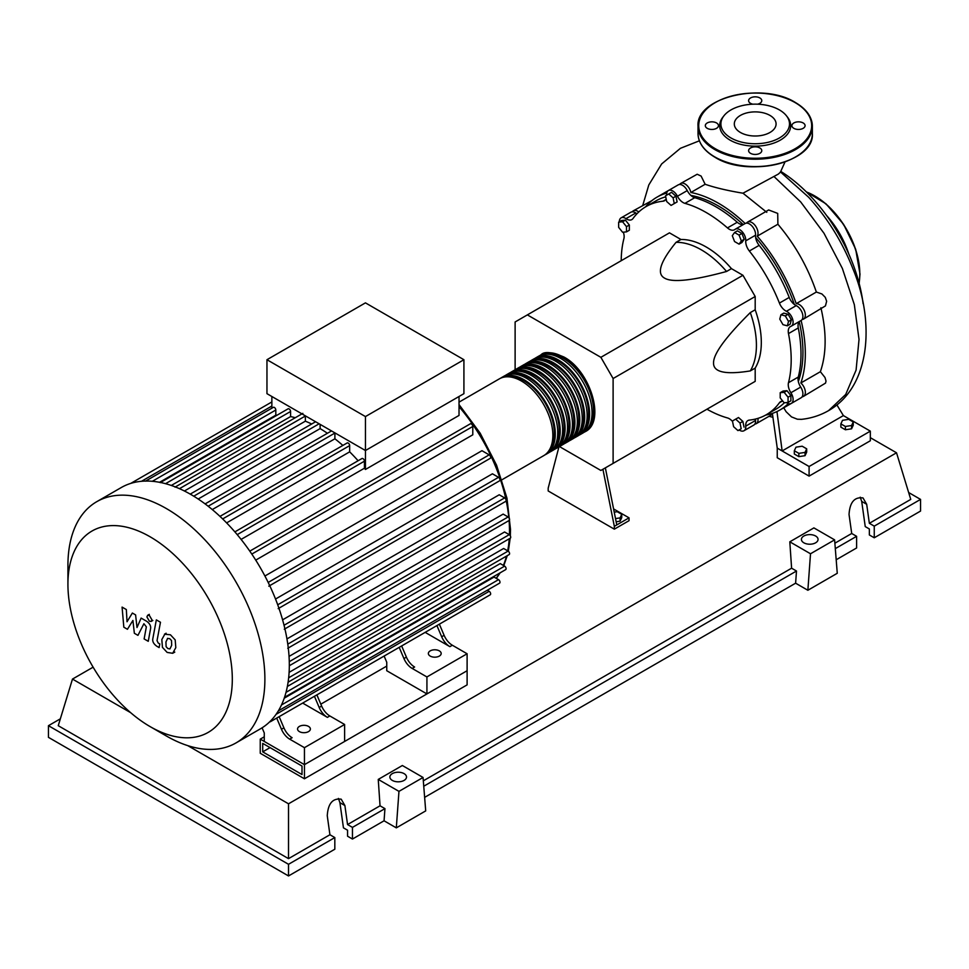 <?xml version="1.0" encoding="UTF-8"?>
<svg xmlns="http://www.w3.org/2000/svg" width="969" height="969" viewBox="0 0 969 969"><rect width="100%" height="100%" fill="white"/><g stroke="black" fill="none" stroke-linecap="round" stroke-linejoin="round"><path stroke-width="1.45" d="M262.708 751.859L262.708 743.38L302.001 766.055L302.001 774.546L262.708 751.859L270.048 747.62M260.249 753.276L260.249 739.129L304.448 764.65L304.448 778.785L260.249 753.276M386.752 666.091L320.824 704.16M264.271 736.815L260.249 739.129M304.448 778.785L467.106 684.877L467.106 670.73L304.448 764.65L264.271 741.455L264.271 732.964L262.09 727.816M798.323 381.507A119.502 68.993 -120 0 0 802.95 352.353A119.502 68.993 -120 0 0 799.255 321.72M794.326 304.448A119.502 68.993 -120 0 0 755.626 237.429M743.138 224.517A119.502 68.993 -120 0 0 690.897 195.423M614.237 512.165L617.217 511.705L621.747 514.321L620.087 517.882L615.521 518.597M620.087 517.882L620.087 521.165L621.747 517.591L621.747 514.321M620.087 521.165L616.151 521.77M602.912 469.275L614.334 526.337L629.038 517.846L613.583 508.931M614.334 526.337L614.334 529.159L629.038 520.68L629.038 517.846M614.334 529.159L548.188 490.968L548.188 488.146L558.943 446.842M616.781 524.919L605.359 467.87M559.416 446.539L600.865 470.462L613.111 463.388L613.111 378.528L600.865 357.319L742.944 275.281L755.19 296.502L755.19 309.777L750.297 312.599C725.587 337.164 713.341 353.964 713.547 362.975C713.341 372.229 725.587 374.882 750.297 370.921L755.19 368.087L755.19 381.362L742.944 388.436M613.111 378.528L755.19 296.502M613.111 463.388L755.19 381.362M600.865 357.319L527.366 314.889L515.12 321.962L515.12 369.819M527.366 314.889L669.458 232.851L680.953 239.488L676.047 242.323C660.264 261.739 656.425 273.67 664.552 278.115C672.256 282.803 692.92 280.598 726.556 271.477L731.45 268.643L742.944 275.281M680.953 239.488A77.944 45.01 60 0 1 731.45 268.643M726.556 271.477A77.944 45.01 -120 0 0 676.047 242.323M750.297 370.921A77.944 45.01 -120 0 0 750.297 312.599M755.19 309.777A77.944 45.01 60 0 1 755.19 368.087M788.512 321.454L787.337 325.826L782.964 324.663L779.766 319.116L780.941 314.743L785.314 315.918L788.512 321.454L791.358 319.818L790.183 324.191L787.337 325.826M785.314 315.918L788.148 314.271L783.776 313.108L780.941 314.743M788.148 314.271L791.358 319.818M739.081 235.104L741.346 240.942L739.081 244.152L734.55 241.547L732.298 235.709L734.55 232.487L739.081 235.104L741.927 233.468L744.192 239.295L741.346 240.942M744.192 239.295L741.927 242.516L739.081 244.152M741.927 233.468L737.397 230.852L734.55 232.487M668.731 193.97L673.092 197.846L674.267 203.563L671.069 205.416L666.696 201.54L665.521 195.811L671.565 192.322L675.938 196.198L673.092 197.846M675.938 196.198L677.113 201.927L674.267 203.563M677.113 201.927L673.915 203.769M618.658 222.131L622.582 221.78L626.495 226.661L626.495 231.882L622.582 232.233L618.658 227.364L618.658 222.131L621.504 220.496L625.417 220.145L622.582 221.78M625.417 220.145L629.341 225.014L626.495 226.661M629.341 225.014L629.341 230.247L626.495 231.882M737.99 430.611L733.618 426.723L732.443 421.006L735.653 419.153L740.013 423.029L741.188 428.758L737.99 430.611M740.013 423.029L742.86 421.394L738.487 417.518L735.653 419.153M742.86 421.394L744.035 427.123M788.063 402.438L784.139 402.789L780.215 397.908L780.215 392.687L784.139 392.336L788.063 397.205L788.063 402.438L790.898 400.791L790.898 395.57L788.063 397.205M784.139 392.336L786.985 390.689L783.061 391.04L780.215 392.687M786.985 390.689L790.898 395.57M732.54 421.467A10.393 5.996 -120 0 0 727.465 417.93A120.192 69.393 60 0 1 706.958 409.209M666.636 195.169A8.66 5.002 60 0 1 668.404 190.542A8.66 5.002 60 0 1 677.452 196.247A10.393 5.996 -120 0 0 684.938 203.357A120.192 69.393 60 0 1 727.465 227.909A10.393 5.996 -120 0 0 734.502 229.75A10.393 5.996 -120 0 0 734.95 229.447A8.66 5.002 60 0 1 735.326 229.181A8.66 5.002 60 0 1 742.254 231.785A8.66 5.002 60 0 1 745.755 240.845A10.393 5.996 -120 0 0 749.352 251.007A120.192 69.393 60 0 1 779.415 303.091A10.393 5.996 -120 0 0 786.416 311.279A8.66 5.002 60 0 1 792.521 318.849A8.66 5.002 60 0 1 791.31 326.141A8.66 5.002 60 0 1 790.898 326.347A10.393 5.996 -120 0 0 790.401 326.577A10.393 5.996 -120 0 0 788.487 333.59L798.286 327.934A10.393 5.996 60 0 1 799.595 321.357M788.487 333.59A120.192 69.393 60 0 1 788.487 382.707A10.393 5.996 -120 0 0 790.898 392.748A8.66 5.002 60 0 1 791.31 403.419A8.66 5.002 60 0 1 786.416 402.644A10.393 5.996 -120 0 0 786.344 402.583M798.286 327.934A120.192 69.393 60 0 1 798.286 377.05L788.487 382.707M790.898 392.748L800.697 387.091A10.393 5.996 60 0 1 798.286 377.05M749.352 251.007L759.151 245.351A10.393 5.996 60 0 1 755.554 235.188L745.755 240.845M759.151 245.351A120.192 69.393 60 0 1 789.214 297.435L779.415 303.091M786.416 311.279L796.215 305.623A10.393 5.996 60 0 1 789.214 297.435M684.938 203.357L694.737 197.7A10.393 5.996 60 0 1 687.251 190.59L677.452 196.247M694.737 197.7A120.192 69.393 60 0 1 737.264 222.252L727.465 227.909M743.623 224.396A10.393 5.996 60 0 1 737.264 222.252M637.008 213.713A10.393 5.996 60 0 1 635.773 212.986L625.974 218.655A10.393 5.996 -120 0 0 631.849 219.588A10.393 5.996 -120 0 0 632.975 218.546A120.192 69.393 60 0 1 646.105 206.554A120.192 69.393 60 0 1 663.05 201.189A10.393 5.996 -120 0 0 664.516 200.716A10.393 5.996 -120 0 0 666.139 198.827M646.105 206.554L655.904 200.898A120.192 69.393 60 0 1 665.739 196.84M621.214 260.709A120.192 69.393 60 0 1 623.915 238.58A10.393 5.996 -120 0 0 623.309 232.172M782.891 401.239A10.393 5.996 -120 0 0 780.554 401.699A10.393 5.996 -120 0 0 779.415 402.741A120.192 69.393 60 0 1 766.297 414.732A120.192 69.393 60 0 1 749.352 420.098A10.393 5.996 -120 0 0 747.886 420.57A10.393 5.996 -120 0 0 745.755 426.118A8.66 5.002 60 0 1 743.986 430.745A8.66 5.002 60 0 1 739.105 429.957M784.357 402.765A120.192 69.393 60 0 1 776.096 409.075L766.297 414.732M745.755 426.118L755.554 420.461A10.393 5.996 60 0 1 755.554 419.032M619.3 221.768A8.66 5.002 60 0 1 621.093 217.868L630.892 212.211A8.66 5.002 60 0 1 635.773 212.986M668.404 190.542L678.203 184.885A8.66 5.002 60 0 1 687.251 190.59M744.749 223.791A8.66 5.002 60 0 1 745.125 223.524A8.66 5.002 60 0 1 752.053 226.128A8.66 5.002 60 0 1 755.554 235.188M796.215 305.623A8.66 5.002 60 0 1 802.32 313.193A8.66 5.002 60 0 1 801.109 320.485A122.906 70.955 60 0 1 800.866 382.973A8.66 5.002 60 0 1 803.555 396.345A8.66 5.002 60 0 1 802.162 396.745M800.697 387.091A8.66 5.002 60 0 1 801.109 397.762L791.31 403.419M755.554 420.461A8.66 5.002 60 0 1 753.785 425.088L743.986 430.745M621.093 217.868A8.66 5.002 60 0 1 625.974 218.655M539.769 355.599A44.344 25.606 60 0 1 540.968 354.836A44.344 25.606 60 0 1 563.134 357.028A44.344 25.606 60 0 1 592.107 396.115A44.344 25.606 60 0 1 585.312 431.641A44.344 25.606 60 0 1 584.053 432.295M501.954 479.764L543.657 455.684A44.344 25.606 -120 0 0 550.465 420.158A44.344 25.606 -120 0 0 521.492 381.071A44.344 25.606 -120 0 0 499.314 378.879L459.027 402.147M547.182 354.182A42.963 24.806 60 0 1 563.134 358.167A42.963 24.806 60 0 1 589.661 391.464A42.963 24.806 60 0 1 588.982 426.59M500.573 378.237A44.344 25.606 60 0 1 501.772 377.462A44.344 25.606 60 0 1 523.938 379.666A44.344 25.606 60 0 1 552.911 418.741A44.344 25.606 60 0 1 546.116 454.279A44.344 25.606 60 0 1 544.857 454.921M546.116 454.279L548.563 452.862A44.344 25.606 -120 0 0 555.358 417.324A44.344 25.606 -120 0 0 526.385 378.249A44.344 25.606 -120 0 0 504.219 376.057L501.772 377.462M505.479 375.403A44.344 25.606 60 0 1 506.666 374.64A44.344 25.606 60 0 1 528.844 376.832A44.344 25.606 60 0 1 557.805 415.907A44.344 25.606 60 0 1 551.01 451.445A44.344 25.606 60 0 1 549.75 452.099M551.01 451.445L553.456 450.028A44.344 25.606 -120 0 0 560.264 414.502A44.344 25.606 -120 0 0 531.291 375.415A44.344 25.606 -120 0 0 509.113 373.222L506.666 374.64M510.372 372.581A44.344 25.606 60 0 1 511.571 371.805A44.344 25.606 60 0 1 533.737 374.01A44.344 25.606 60 0 1 562.71 413.085A44.344 25.606 60 0 1 555.915 448.623A44.344 25.606 60 0 1 554.656 449.265M555.915 448.623L558.362 447.206A44.344 25.606 -120 0 0 565.157 411.668A44.344 25.606 -120 0 0 536.184 372.593A44.344 25.606 -120 0 0 514.018 370.4L511.571 371.805M515.278 369.746A44.344 25.606 60 0 1 516.465 368.983A44.344 25.606 60 0 1 538.643 371.175A44.344 25.606 60 0 1 567.604 410.25A44.344 25.606 60 0 1 560.809 445.788A44.344 25.606 60 0 1 559.549 446.443M560.809 445.788L563.255 444.371A44.344 25.606 -120 0 0 570.063 408.845A44.344 25.606 -120 0 0 541.09 369.758A44.344 25.606 -120 0 0 518.912 367.566L516.465 368.983M520.171 366.924A44.344 25.606 60 0 1 521.37 366.149A44.344 25.606 60 0 1 543.536 368.353A44.344 25.606 60 0 1 572.509 407.428A44.344 25.606 60 0 1 565.714 442.954A44.344 25.606 60 0 1 564.455 443.608M565.714 442.954L568.161 441.549A44.344 25.606 -120 0 0 574.956 406.011A44.344 25.606 -120 0 0 545.983 366.936A44.344 25.606 -120 0 0 523.817 364.744L521.37 366.149M525.077 364.09A44.344 25.606 60 0 1 526.264 363.327A44.344 25.606 60 0 1 548.442 365.519A44.344 25.606 60 0 1 577.403 404.594A44.344 25.606 60 0 1 570.608 440.132A44.344 25.606 60 0 1 569.348 440.774M570.608 440.132L573.054 438.715A44.344 25.606 -120 0 0 579.862 403.177A44.344 25.606 -120 0 0 550.889 364.102A44.344 25.606 -120 0 0 528.711 361.909L526.264 363.327M529.97 361.255A44.344 25.606 60 0 1 531.169 360.492A44.344 25.606 60 0 1 553.335 362.697A44.344 25.606 60 0 1 582.308 401.772A44.344 25.606 60 0 1 575.513 437.298A44.344 25.606 60 0 1 574.254 437.952M575.513 437.298L577.96 435.893A44.344 25.606 -120 0 0 584.755 400.354A44.344 25.606 -120 0 0 555.782 361.28A44.344 25.606 -120 0 0 533.616 359.075L531.169 360.492M534.876 358.433A44.344 25.606 60 0 1 536.063 357.67A44.344 25.606 60 0 1 558.241 359.862A44.344 25.606 60 0 1 587.202 398.937A44.344 25.606 60 0 1 580.407 434.475A44.344 25.606 60 0 1 579.147 435.117M580.407 434.475L582.853 433.058A44.344 25.606 -120 0 0 589.661 397.52A44.344 25.606 -120 0 0 560.688 358.445A44.344 25.606 -120 0 0 538.51 356.253L536.063 357.67M542.289 357.016A42.963 24.806 60 0 1 558.241 360.989A42.963 24.806 60 0 1 584.767 394.298A42.963 24.806 60 0 1 584.089 429.412M537.383 359.838A42.963 24.806 60 0 1 553.335 363.823A42.963 24.806 60 0 1 579.862 397.12A42.963 24.806 60 0 1 579.183 432.247M532.49 362.672A42.963 24.806 60 0 1 548.442 366.645A42.963 24.806 60 0 1 574.968 399.955A42.963 24.806 60 0 1 574.29 435.069M527.584 365.495A42.963 24.806 60 0 1 543.536 369.48A42.963 24.806 60 0 1 570.063 402.777A42.963 24.806 60 0 1 569.384 437.903M522.691 368.329A42.963 24.806 60 0 1 538.643 372.314A42.963 24.806 60 0 1 565.169 405.611A42.963 24.806 60 0 1 564.491 440.725M517.785 371.151A42.963 24.806 60 0 1 533.737 375.136A42.963 24.806 60 0 1 560.264 408.433A42.963 24.806 60 0 1 559.585 443.56M512.892 373.986A42.963 24.806 60 0 1 528.844 377.971A42.963 24.806 60 0 1 555.37 411.268A42.963 24.806 60 0 1 554.692 446.382M507.986 376.808A42.963 24.806 60 0 1 523.938 380.793A42.963 24.806 60 0 1 550.465 414.09A42.963 24.806 60 0 1 549.786 449.216M299.421 731.619A6.408 3.694 180 0 1 297.544 729.003A6.408 3.694 180 0 1 301.504 725.587A6.408 3.694 180 0 1 308.493 726.387A6.408 3.694 180 0 1 310.371 729.003A6.408 3.694 180 0 1 306.41 732.419A6.408 3.694 180 0 1 299.421 731.619M430.236 656.098A6.408 3.694 180 0 1 428.359 653.481A6.408 3.694 180 0 1 432.319 650.066A6.408 3.694 180 0 1 439.308 650.865A6.408 3.694 180 0 1 441.186 653.481A6.408 3.694 180 0 1 437.225 656.897A6.408 3.694 180 0 1 430.236 656.098M166.402 736.004L150.11 726.605A116.232 67.103 -120 0 0 232.306 679.148A116.232 67.103 -120 0 0 150.11 536.79A116.232 67.103 -120 0 0 67.927 584.246A116.232 67.103 -120 0 0 150.11 726.605L166.402 736.004A139.27 80.403 -120 0 0 236.036 742.908A139.27 80.403 -120 0 0 257.391 631.303A139.27 80.403 -120 0 0 166.402 508.58A139.27 80.403 -120 0 0 96.767 501.676A139.27 80.403 -120 0 0 67.927 565.436L67.927 584.246M236.036 742.908L260.479 728.797A139.27 80.403 -120 0 0 268.946 722.535A139.27 80.403 -120 0 0 278.442 710.713A139.27 80.403 -120 0 0 284.644 696.965A139.27 80.403 -120 0 0 288.168 681.691A139.27 80.403 -120 0 0 289.319 665.037A139.27 80.403 -120 0 0 288.168 647.062A139.27 80.403 -120 0 0 284.644 627.706A139.27 80.403 -120 0 0 278.442 606.812A139.27 80.403 -120 0 0 268.946 584.016A139.27 80.403 -120 0 0 250.826 552.633A139.27 80.403 -120 0 0 235.83 532.998A139.27 80.403 -120 0 0 220.835 517.192A139.27 80.403 -120 0 0 205.84 504.449A139.27 80.403 -120 0 0 190.845 494.469A139.27 80.403 -120 0 0 175.849 487.141A139.27 80.403 -120 0 0 160.854 482.562A139.27 80.403 -120 0 0 145.859 481.06A139.27 80.403 -120 0 0 130.863 483.361A139.27 80.403 -120 0 0 121.21 487.577L96.767 501.676M459.027 396.491L459.027 415.435L365.446 469.468A130.609 75.412 -120 0 0 364.441 468.209L241.099 539.418M251.807 554.074L472.787 426.481L472.787 434.815L255.743 560.118M264.912 576.01L481.968 450.694L489.175 454.861A2.083 1.199 60 0 1 490.532 456.69A2.083 1.199 60 0 1 490.205 458.361L268.813 586.172M275.523 599.036L492.434 473.805L498.526 477.317A2.083 1.199 60 0 1 499.883 479.146A2.083 1.199 60 0 1 499.568 480.818L278.176 608.641M282.597 619.845L499.229 494.771L504.631 497.896A2.083 1.199 60 0 1 505.988 499.725A2.083 1.199 60 0 1 505.673 501.397L284.28 629.22M286.957 638.922L503.153 514.103L508.107 516.962A2.083 1.199 60 0 1 509.464 518.79A2.083 1.199 60 0 1 509.149 520.462L287.757 648.285M289.041 656.413L504.57 531.981L509.246 534.67A2.083 1.199 -120 0 1 510.602 536.511A2.083 1.199 -120 0 1 510.288 538.17L289.319 665.739M289.113 672.341L503.626 548.49L508.107 551.082A2.083 1.199 -120 0 1 509.464 552.911A2.083 1.199 -120 0 1 509.149 554.571L288.096 682.2M287.357 686.464L500.222 563.583L504.631 566.126A2.083 1.199 -120 0 1 505.988 567.955A2.083 1.199 -120 0 1 505.673 569.627L284.535 697.305M284.22 698.213L494.045 577.076L498.526 579.656A2.083 1.199 -120 0 1 499.883 581.497A2.083 1.199 -120 0 1 499.568 583.156L278.333 710.883M365.446 416.573L266.959 359.717L266.959 393.668L365.446 450.524L463.921 393.668L463.921 359.717L365.446 416.573L365.446 469.468M266.959 359.717L365.446 302.861L463.921 359.717M271.865 408.191L271.865 396.491M277.122 415.168A130.609 75.412 -120 0 0 275.814 415.18L275.814 410.008A2.083 1.199 -120 0 0 274.905 407.913A2.083 1.199 -120 0 0 273.294 407.355L145.483 481.157M295.266 417.724A130.609 75.412 -120 0 0 290.579 416.585L290.579 411.486A2.083 1.199 -120 0 0 289.67 409.39A2.083 1.199 -120 0 0 288.072 408.833L160.26 482.635M311.655 424.01A130.609 75.412 -120 0 0 305.356 421.176L305.356 416.004A2.083 1.199 -120 0 0 305.344 415.822M327.413 433.288A130.609 75.412 -120 0 0 320.121 428.613L320.121 424.349M342.844 445.437A130.609 75.412 -120 0 0 334.899 438.787L334.899 433.058A2.083 1.199 -120 0 0 334.886 432.877M358.106 460.747A130.609 75.412 -120 0 0 349.664 451.845L349.664 445.607A2.083 1.199 -120 0 0 348.755 443.511A2.083 1.199 -120 0 0 347.156 442.954L219.975 516.38M364.441 468.209L364.441 461.183A2.083 1.199 -120 0 0 363.532 459.088A2.083 1.199 -120 0 0 361.934 458.531L234.873 531.884M349.664 451.845L226.613 522.897M334.899 438.787L212.284 509.573M320.121 428.613L198.173 499.023M305.356 421.176L184.413 491.004M290.579 416.585L171.307 485.457M275.814 415.18L159.558 482.296M281.458 729.257A13.857 8.006 -120 0 0 289.67 739.141L292.129 737.736A13.857 8.006 60 0 1 283.905 727.84L281.458 729.257L276.71 718.077M307.997 700.006A2.083 1.199 -120 0 1 307.985 700.018L279.157 716.66L283.905 727.84M321.635 706.062L319.189 707.479A13.857 8.006 -120 0 0 327.401 717.363L329.848 715.958A13.857 8.006 60 0 1 321.635 706.062L316.887 694.882L392.748 651.083A2.083 1.199 -120 0 0 392.76 651.071M329.848 715.958L344.625 724.485L304.448 747.668L289.67 739.141M327.401 717.363L302.667 703.082M403.94 658.545A13.857 8.006 -120 0 0 412.164 668.428L414.611 667.011A13.857 8.006 60 0 1 406.399 657.127L403.94 658.545L399.192 647.365M430.466 629.305A2.083 1.199 -120 0 0 430.49 629.293L401.651 645.948L406.399 657.127M319.189 707.479L314.44 696.299M276.08 714.335L489.175 591.32A2.083 1.199 -120 0 1 490.532 593.149A2.083 1.199 -120 0 1 490.205 594.809L270.254 721.796A2.083 1.199 -120 0 0 270.278 721.796M444.117 635.349L441.67 636.754A13.857 8.006 -120 0 0 449.882 646.65L452.341 645.233A13.857 8.006 60 0 1 444.117 635.349L439.369 624.169L472.363 605.116A2.083 1.199 60 0 0 472.375 605.104M452.341 645.233L467.106 653.76L426.929 676.956L412.164 668.428M449.882 646.65L425.161 632.369M441.67 636.754L436.922 625.574M467.106 653.76L467.106 670.73L426.929 693.925L386.752 670.73L386.752 662.251L384.124 656.061M489.175 591.32L487.31 590.242M472.787 426.481A2.083 1.199 -120 0 0 471.879 424.398A2.083 1.199 -120 0 0 470.28 423.841L249.796 551.131M426.929 693.925L426.929 676.956M344.625 724.485L344.625 741.455L304.448 764.65L304.448 747.668M167.673 638.329L165.941 641.95L166.111 646.698L167.879 648.564L169.95 648.915L171.683 645.269L171.513 640.545L169.72 638.668L167.467 638.426M164.936 633.968L161.823 639.564L162.441 647.365L167.153 652.428L172.688 653.288L175.813 647.643L175.183 639.879L170.435 634.792L164.488 634.186L166.147 633.229M172.688 653.288L174.783 652.101M156.336 619.881L152.86 638.51C152.242 641.321 153.538 643.888 156.772 646.214L159.122 647.571L159.8 643.937L158.213 643.016L157.039 640.618L160.466 622.255L156.336 619.881M149.408 621.25L151.176 621.42L151.915 619.809L149.408 615.472L147.651 615.291L146.913 616.914L149.408 621.25M127.436 629.281L132.91 620.463L134.352 633.278L137.949 635.361L143.897 623.721L146.355 626.858L144.127 638.934L148.257 641.308L150.522 628.942C151.14 626.119 149.832 623.551 146.598 621.238L141.135 618.101L137.004 627.512L135.599 614.903L132.365 613.038L127.024 621.747L126.345 609.562L122.082 607.103L123.826 627.197L127.436 629.281M780.82 171.44A122.906 70.955 60 0 1 863.113 303.733M840.874 423.877L842.533 420.304L848.711 419.347L853.241 421.963L851.581 425.524L845.404 426.481L840.874 423.877L840.874 427.147L845.404 429.764L845.404 426.481M851.581 425.524L851.581 428.807L853.241 425.246L853.241 421.963M851.581 428.807L845.404 429.764M794.326 450.742L795.985 447.169L802.175 446.212L806.692 448.829L805.045 452.402L798.856 453.359L794.326 450.742L794.326 454.025L798.856 456.641L798.856 453.359M805.045 452.402L805.045 455.684L806.692 452.111L806.692 448.829M805.045 455.684L798.856 456.641M757.928 418.366A8.66 5.002 60 0 1 756.244 423.671A8.66 5.002 60 0 1 754.839 424.071M802.526 396.709L801.775 397.229M788.306 403.588A122.906 70.955 60 0 1 779.9 410.008A122.906 70.955 60 0 1 765.692 415.071M820.9 307.767C826.69 332.537 826.521 353.855 820.38 371.708L824.994 377.51L826.024 381.096L825.527 383.106L803.555 396.345M820.38 371.708L800.866 382.973M645.511 206.906A122.906 70.955 60 0 1 656.994 197.143A122.906 70.955 60 0 1 666.757 193.061M679.608 184.485A8.66 5.002 60 0 1 680.662 183.48A8.66 5.002 60 0 1 690.885 192.492L705.141 184.267C714.856 187.635 727.465 190.614 742.981 193.206L766.794 212.32M690.885 192.492A122.906 70.955 60 0 1 745.161 223.512M746.53 223.124A8.66 5.002 60 0 1 747.584 222.107A8.66 5.002 60 0 1 755.614 226.128A8.66 5.002 60 0 1 757.237 236.17L777.901 224.239C794.943 244.406 807.758 267.008 816.358 292.044L796.215 303.672A8.66 5.002 60 0 1 804.1 310.104A8.66 5.002 60 0 1 803.555 319.08A8.66 5.002 60 0 1 802.162 319.479M757.237 236.17A122.906 70.955 60 0 1 796.215 303.672M816.358 292.044L821.954 293.982L825.261 297.35L826.642 301.262L825.443 305.901L803.555 319.08M747.584 222.107L768.647 209.946L777.707 213.41L777.901 224.239M680.662 183.48L697.183 174.238L701.12 176.079L705.141 184.267M632.285 211.811A8.66 5.002 60 0 1 633.338 210.794L651.871 200.631M633.338 210.794A8.66 5.002 60 0 1 638.777 211.981M784.975 162.005L780.396 172.228L778.301 174.105L742.981 193.206M783.751 407.779L786.101 411.704L791.491 416.888L797.354 419.214L801.424 419.347C811.15 418.329 820.198 415.422 828.556 410.638L845.695 394.468L856.087 370.11L859.031 339.416L854.331 304.641L842.352 268.389L824.025 233.311L800.733 201.988L774.183 176.697M836.901 404.921L843.381 415.592L782.14 450.948L777.247 448.114L772.378 413.4M843.381 415.592L870.332 431.144L809.091 466.501L782.14 450.948L776.956 411.546M870.332 431.144L870.332 440.762L809.091 476.118L777.247 457.731L777.247 448.114M809.091 476.118L809.091 466.501M757.54 104.192A6.577 3.803 0 0 0 761.779 100.643A6.577 3.803 0 0 0 759.853 97.954A6.577 3.803 0 0 0 752.671 97.13A6.577 3.803 0 0 0 748.613 100.643A6.577 3.803 0 0 0 750.539 103.332A6.577 3.803 0 0 0 752.84 104.192M793.841 128.332A6.577 3.803 0 0 0 801.024 129.156A6.577 3.803 0 0 0 805.082 125.643A6.577 3.803 0 0 0 803.156 122.954A6.577 3.803 0 0 0 795.985 122.13A6.577 3.803 0 0 0 791.915 125.643A6.577 3.803 0 0 0 793.841 128.332M750.539 153.332A6.577 3.803 0 0 0 757.71 154.156A6.577 3.803 0 0 0 761.779 150.655A6.577 3.803 0 0 0 759.853 147.966A6.577 3.803 0 0 0 752.671 147.143A6.577 3.803 0 0 0 748.613 150.655A6.577 3.803 0 0 0 750.539 153.332M707.237 128.332A6.577 3.803 0 0 0 714.407 129.156A6.577 3.803 0 0 0 718.465 125.643A6.577 3.803 0 0 0 716.539 122.954A6.577 3.803 0 0 0 709.369 122.13A6.577 3.803 0 0 0 705.311 125.643A6.577 3.803 0 0 0 707.237 128.332M786.501 115.868L787.603 117.285A35.502 20.494 180 0 1 775.321 142.528A35.502 20.494 180 0 1 730.093 140.142A35.502 20.494 180 0 1 722.789 117.285L723.879 115.868A34.303 19.804 180 0 1 779.451 109.945A34.303 19.804 180 0 1 786.501 115.868A34.303 19.804 180 0 1 774.643 140.263A34.303 19.804 180 0 1 730.941 137.949A34.303 19.804 180 0 1 723.879 115.868M740.425 132.474A20.894 12.064 0 0 0 763.184 135.091A20.894 12.064 0 0 0 776.084 123.947A20.894 12.064 0 0 0 769.967 115.42A20.894 12.064 0 0 0 747.196 112.804A20.894 12.064 0 0 0 734.308 123.947A20.894 12.064 0 0 0 740.425 132.474M803.858 542.81A8.309 4.797 180 0 1 801.424 539.406A8.309 4.797 180 0 1 806.559 534.973A8.309 4.797 180 0 1 815.619 536.014A8.309 4.797 180 0 1 818.054 539.406A8.309 4.797 180 0 1 812.918 543.851A8.309 4.797 180 0 1 803.858 542.81M392.312 780.408A8.309 4.797 180 0 1 389.877 777.017A8.309 4.797 180 0 1 395.013 772.584A8.309 4.797 180 0 1 404.073 773.625A8.309 4.797 180 0 1 406.508 777.017A8.309 4.797 180 0 1 401.372 781.45A8.309 4.797 180 0 1 392.312 780.408M334.826 837.567L288.52 864.3L288.52 875.952L334.826 849.219L334.826 837.567L329.92 834.745L327.256 815.716C328.031 803.531 332.682 798.032 341.209 799.195L344.891 805.542L347.556 824.558L352.462 827.393L352.462 839.045L347.556 836.211L347.556 830.215L343.45 827.841L339.913 802.659L338.411 798.432M288.52 875.952L48.45 737.348L48.45 725.696L60.344 718.828M836.186 559.767L856.608 547.969L856.608 536.317L851.715 533.483L849.038 514.466C849.825 502.281 854.476 496.77 863.004 497.945L866.686 504.28L869.35 523.308L874.256 526.131L874.256 537.783L869.35 534.961L869.35 528.965L865.244 526.591L861.707 501.409L860.206 497.182M807.867 590.266L810.508 553.771L834.612 539.854L837.264 573.285L807.867 590.266L795.61 583.193L424.64 797.366M396.309 827.865L398.962 791.37L423.053 777.465L425.706 810.896L396.309 827.865L384.063 820.791L352.462 839.045M384.063 820.791L384.947 808.63L352.462 827.393M384.947 808.63L380.042 805.808L347.556 824.558M288.52 864.3L48.45 725.696M329.92 834.745L288.52 858.643L58.249 725.696L72.481 679.075L93.121 667.169M856.608 536.317L835.302 548.624M908.656 492.531L920.55 499.398L920.55 511.063L874.256 537.783M920.55 499.398L874.256 526.131M851.715 533.483L834.878 543.209M870.332 437.673L896.519 452.789L910.751 499.398L869.35 523.308M398.962 791.37L378.249 779.415L402.353 765.51L423.053 777.465M380.042 805.808L378.249 779.415M810.508 553.771L789.808 541.816L813.899 527.899L834.612 539.854M795.61 583.193L796.494 571.02L791.6 568.197L789.808 541.816M796.494 571.02L423.756 786.222M791.6 568.197L423.32 780.82M288.52 858.643L288.52 803.81L187.756 745.621M130.633 712.651L72.481 679.075M896.519 452.789L288.52 803.81M665.655 199.687L663.05 201.189M779.415 402.741L782.019 401.239M496.189 578.311A130.609 75.412 -120 0 0 499.616 573.115M503.396 565.411A130.609 75.412 -120 0 0 506.472 556.121M507.671 550.828A130.609 75.412 -120 0 0 509.222 538.788M509.428 534.791A130.609 75.412 -120 0 0 509.488 530.855A130.609 75.412 -120 0 0 509.076 520.51M508.81 517.567A130.609 75.412 -120 0 0 506.097 500.27M505.963 499.629A130.609 75.412 -120 0 0 459.027 406.677M222.652 518.936L349.664 445.607M208.153 506.23L334.899 433.058M193.739 496.189L319.14 423.792M179.483 488.667L305.356 416.004M165.542 483.676L290.579 411.486M152.339 481.29L275.814 410.008M287.781 644.167L508.107 516.962M268.183 582.442L489.175 454.861M284.038 625.259L504.631 497.896M277.715 604.801L498.526 477.317M289.271 661.67L509.246 534.67M288.665 677.779L508.107 551.082M286.012 692.351L504.631 566.126M281.482 704.972L498.526 579.656M141.522 481.278L271.865 406.035M237.211 534.634L364.441 461.183M859.079 283.13A64.087 37.004 -120 0 0 859.794 274.3A64.087 37.004 -120 0 0 806.462 191.995M842.751 241.499A63.397 36.604 -120 0 0 834.345 226.964M826.593 215.518A64.087 37.004 60 0 1 848.771 253.951M814.723 195.944A63.397 36.604 60 0 1 859.794 273.73M714.771 156.905A57.159 33.007 0 0 0 777.065 164.064A57.159 33.007 0 0 0 812.361 133.565C814.784 162.32 747.644 178.163 714.916 157.22C703.93 150.716 698.298 142.831 698.031 133.565A57.159 33.007 0 0 0 714.771 156.905M795.367 157.051A56.468 32.607 180 0 1 715.267 157.184M795.61 102.871A57.159 33.007 180 0 1 812.361 126.212A57.159 33.007 180 0 1 777.065 156.699A57.159 33.007 180 0 1 714.771 149.553A57.159 33.007 180 0 1 698.031 126.212A57.159 33.007 180 0 1 715.025 102.738M715.267 148.705A56.468 32.607 0 0 0 795.125 148.705A56.468 32.607 0 0 0 795.125 102.593A56.468 32.607 0 0 0 715.267 102.593A56.468 32.607 0 0 0 715.267 148.705M339.913 802.659L344.891 805.542M861.707 501.409L866.686 504.28M745.125 223.524L735.326 229.181M801.109 320.485L791.31 326.141M585.312 431.641C605.964 421.588 590.448 370.861 563.825 356.967C551.833 351.917 544.203 351.202 540.968 354.836M459.027 404.558L480.176 433.191L496.564 465.181L506.944 498.09L510.506 529.437L510.324 535.857M510.178 538.231L508.337 551.228M507.259 555.673L503.795 565.642M500.137 572.824L496.346 578.396M205.101 503.904L331.495 430.926M190.227 494.117L315.591 421.745M302.849 413.351L175.026 487.141M271.865 401.941L130.779 483.386M152.836 620.475L151.176 621.42M149.299 614.346L147.651 615.291M772.475 414.296L756.244 423.671M791.225 403.467L779.9 410.008M668.307 190.602L656.994 197.143M642.762 205.355L648.806 184.946L661.645 163.955L680.432 148.305L699.388 140.808M780.396 171.852L808.679 197.288C827.756 218.376 842.545 242.311 853.035 269.103C874.862 321.478 870.961 386.461 828.568 410.638M769.023 416.282L772.826 417.276M806.208 191.741L825.988 203.829L843.587 224.299L855.688 249.263L860 274.009L859.176 283.481M698.031 133.565L698.031 126.212C695.609 97.457 762.76 81.614 795.476 102.557C806.462 109.061 812.083 116.946 812.361 126.212L812.361 133.565"/></g></svg>
